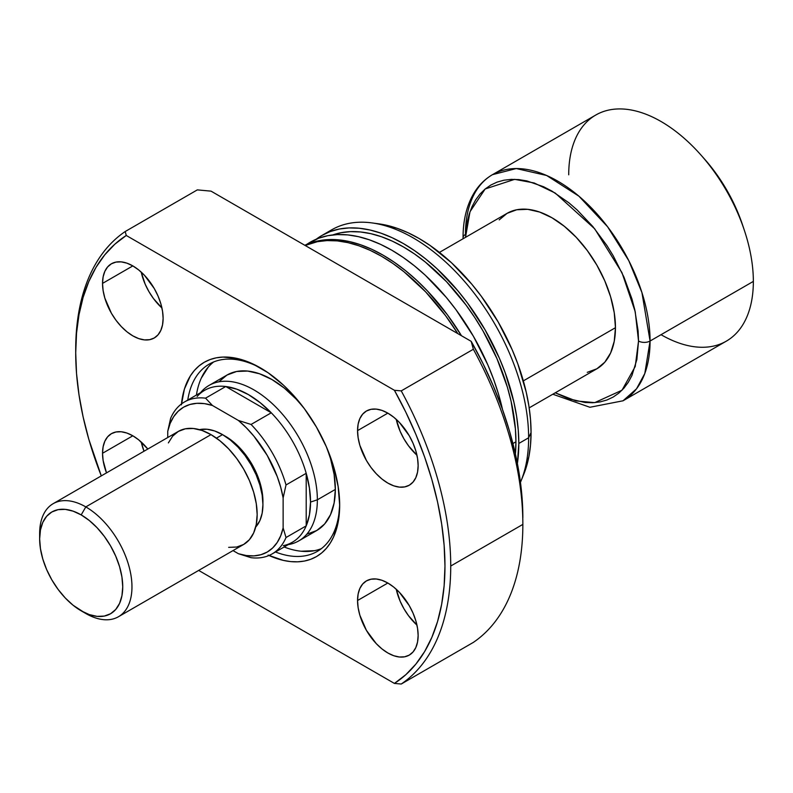 <?xml version="1.0" encoding="UTF-8"?>
<svg xmlns="http://www.w3.org/2000/svg" width="793" height="793" viewBox="0 0 793 793"><rect width="100%" height="100%" fill="white"/><g stroke="black" fill="none" stroke-linecap="round" stroke-linejoin="round"><path stroke-width="1.19" d="M197.14 396.48A87.716 50.643 60 0 1 225.747 386.508A87.716 50.643 60 0 1 271.265 412.786A87.716 50.643 60 0 1 306.207 473.302A87.716 50.643 60 0 1 310.529 502.078L317.359 499.808A89.758 51.823 -120 0 0 272.495 403.835A89.758 51.823 -120 0 0 201.333 391.752L200.46 392.733M587.246 372.353L596.871 368.785L604.762 362.242L610.63 352.954L614.238 341.297L615.457 327.697L523.34 380.878L615.457 327.697A89.758 51.823 -120 0 0 576.283 237.375A89.758 51.823 -120 0 0 507.114 213.327L499.223 219.879M200.52 392.694A89.758 51.823 60 0 1 209.015 385.438A89.758 51.823 60 0 1 278.184 409.475A89.758 51.823 60 0 1 317.359 499.808L335.34 489.42L317.359 499.808A89.758 51.823 60 0 1 298.773 540.895A89.758 51.823 60 0 1 288.236 544.622M568.72 174.807A130.548 75.375 60 0 1 700.824 154.883A130.548 75.375 60 0 1 744.34 230.257A130.548 75.375 60 0 1 753.35 281.396L650.072 341.02A8.158 4.708 180 0 1 638.534 341.02L638.117 330.988L634.806 309.865L631.952 298.981L623.952 277.084L613.187 255.723L606.893 245.503L592.787 226.481L577.116 209.937L568.878 202.79L551.987 191.123L543.512 186.712L526.869 180.923L518.87 179.614L511.198 179.377L503.912 180.209L497.092 182.112L490.798 185.066L485.088 189.041L480.033 193.998L475.661 199.886L472.033 206.656L469.169 214.239L467.107 222.555L465.511 237.355L470.001 211.721L485.167 188.982L514.657 179.347L534.165 182.975L555.199 193.046L594.7 228.8L621.99 272.703L635.213 311.699L638.534 341.02A8.158 4.708 0 0 0 650.072 341.02L641.933 292.567L628.799 260.679L607.567 226.729L578.91 196.178L546.605 175.471L516.263 168.552L492.483 174.668A130.548 75.375 60 0 1 593.085 209.639A130.548 75.375 60 0 1 650.072 341.02L753.35 281.396A130.548 75.375 -120 0 0 696.363 150.016A130.548 75.375 -120 0 0 595.761 115.044L492.483 174.668C485.157 178.931 479.141 184.848 474.412 192.392C466.829 204.802 463.043 219.929 463.053 237.761A8.158 4.708 0 0 0 463.211 238.673A8.158 4.708 180 0 1 463.053 237.761A8.158 4.708 180 0 1 465.451 234.431A130.548 75.375 60 0 1 492.483 174.668M744.34 230.257L742.575 224.994A114.232 65.948 -120 0 0 704.501 159.036L700.824 154.883M184.462 401.972L204.653 390.305A87.716 50.643 -120 0 1 225.747 386.508L271.265 412.786L260.094 402.606L248.506 394.656L236.929 389.224L225.747 386.508L205.556 398.165L212.445 405.481L205.556 398.165L225.747 386.508L271.265 412.786L251.074 424.453L238.415 420.468L212.445 405.481A83.632 48.284 60 0 0 167.739 431.293L170.624 418.337A87.716 50.643 60 0 1 184.462 401.972A87.716 50.643 60 0 1 205.556 398.165A87.716 50.643 -120 0 0 170.624 418.337L167.739 431.293L167.739 437.538L167.739 431.293L170.128 423.462L173.627 416.751L178.147 411.28L183.609 407.166L189.904 404.489L196.902 403.31L204.465 403.637L212.445 405.481L238.415 420.468L246.395 427.843L253.958 436.249L267.251 455.45L277.233 476.563L280.732 487.318L283.131 497.915L286.015 484.959L306.207 473.302A87.716 50.643 -120 0 0 271.265 412.786L251.074 424.453A87.716 50.643 60 0 1 286.015 484.959L306.207 473.302L306.207 525.868L286.015 537.525A87.716 50.643 60 0 1 272.177 553.891A87.716 50.643 60 0 1 251.074 557.697A87.716 50.643 -120 0 0 286.015 537.525L283.131 527.9L280.732 535.731L277.233 542.442L272.713 547.913L267.251 552.027L260.956 554.703L253.958 555.883L246.395 555.556L238.415 553.712L233.013 550.59L238.415 553.712L251.074 557.697L238.415 553.712A83.632 48.284 60 0 0 283.131 527.9L283.131 497.915L283.131 527.9L286.015 537.525L306.207 525.868A87.716 50.643 60 0 1 283.27 545.653M272.177 553.891L292.369 542.234A87.716 50.643 -120 0 0 306.207 525.868L309.439 514.826L310.529 502.078A87.716 50.643 60 0 1 306.207 525.868L306.207 473.302L309.439 488.072L310.529 502.078L317.359 499.808A89.758 51.823 -120 0 1 289.455 544.394L288.176 544.652M704.412 158.937L714.562 171.466L726.804 190.132L736.856 210.066L742.625 225.113M552.81 394.22L589.893 407.275L623.04 400.792L636.521 388.808L644.798 373.513L650.072 341.02A130.548 75.375 60 0 1 623.04 400.792L726.309 341.159A130.548 75.375 -120 0 0 753.35 281.396A130.548 75.375 60 0 1 661.035 334.696M638.534 341.02L635.223 366.515L621.999 390.225L594.73 402.626L576.005 400.931L555.259 392.813L568.878 398.82L585.105 402.507L592.787 402.745L600.073 401.912L606.893 400.009L613.187 397.055L618.887 393.08L623.952 388.124L628.314 382.236L631.952 375.466L636.868 359.556L638.534 341.02M529.189 407.86L596.871 368.785A89.758 51.823 -120 0 0 615.457 327.697L614.238 312.7L610.63 296.869L604.762 280.811L596.871 265.149L587.246 250.479L576.283 237.375L564.368 226.332L551.987 217.778L539.607 212.038L527.702 209.332L516.729 209.768L507.114 213.327L439.431 252.402M286.015 484.959A87.716 50.643 -120 0 0 251.074 424.453L238.415 420.468A83.632 48.284 60 0 1 283.131 497.915L286.015 484.959M275.478 551.987A108.116 62.419 -120 0 0 339.652 503.555A108.116 62.419 60 0 1 317.279 551.403A108.116 62.419 60 0 1 275.478 551.987M268.113 555.1L283.369 560.403L290.694 561.603L297.732 561.821L304.413 561.057L310.668 559.313L316.437 556.607L321.661 552.959L326.3 548.419L330.304 543.017L333.635 536.811L338.145 522.24L339.672 505.25A112.19 64.778 60 0 1 268.976 555.487M298.773 540.895L316.754 530.507L324.644 523.965L330.512 514.677L334.121 503.02L335.34 489.42A89.758 51.823 60 0 0 326.924 448.085L330.512 458.592L334.121 474.422L335.34 489.42A89.758 51.823 60 0 1 316.754 530.507L307.139 534.076M286.788 547.973L284.132 546.992A108.116 62.419 -120 0 0 321.433 548.607M396.242 419.358A42.842 24.732 -120 0 0 416.949 455.222L408.524 445.835L403.934 438.826L400.158 431.352L396.242 419.358M357.554 430.629L387.846 413.143L381.939 410.397L376.259 409.109L371.015 409.317L366.425 411.022L362.659 414.144L359.863 418.575L358.139 424.136L357.554 430.629L358.139 437.786L359.863 445.349L366.425 460.485L371.015 467.483L376.259 473.738L381.939 479.012L387.846 483.096L393.754 485.831L399.434 487.12L404.678 486.912L409.267 485.217A42.842 24.732 60 0 1 376.259 473.738A42.842 24.732 60 0 1 357.554 430.629A42.842 24.732 60 0 1 366.425 411.022A42.842 24.732 60 0 1 399.434 422.491A42.842 24.732 60 0 1 418.139 465.6A42.842 24.732 60 0 1 409.267 485.217L413.034 482.085L415.829 477.654L417.554 472.093L418.139 465.6L417.554 458.443L415.829 450.89L413.034 443.228L409.267 435.754L399.434 422.491L393.754 417.227L387.846 413.143L357.554 430.629M141.233 272.128A42.842 24.732 -120 0 0 161.931 307.991L153.505 298.594L148.915 291.596L145.149 284.122L141.233 272.128M102.535 283.398L132.827 265.913L126.92 263.167L121.24 261.878L115.996 262.086L111.407 263.782L107.64 266.914L104.845 271.345L103.12 276.906L102.535 283.398L103.12 290.555L104.845 298.109L111.407 313.255L115.996 320.253L121.24 326.508L126.92 331.781L132.827 335.865L138.735 338.601L144.425 339.89L149.659 339.682L154.248 337.987A42.842 24.732 60 0 1 121.24 326.508A42.842 24.732 60 0 1 102.535 283.398A42.842 24.732 60 0 1 111.407 263.782A42.842 24.732 60 0 1 144.425 275.26A42.842 24.732 60 0 1 163.12 318.37A42.842 24.732 60 0 1 154.248 337.987L158.015 334.854L160.81 330.423L162.535 324.862L163.12 318.37L162.535 311.213L160.81 303.66L158.015 295.997L154.248 288.513L144.425 275.26L138.735 269.987L132.827 265.903L102.535 283.398M141.233 442.018A42.842 24.732 -120 0 0 144.009 451.227L141.233 442.018M102.535 453.279L132.827 435.793L126.92 433.057L121.24 431.759L115.996 431.977L111.407 433.672L107.64 436.794L104.845 441.225L103.12 446.796L102.535 453.279L103.12 460.446L106.51 472.886A42.842 24.732 60 0 1 102.535 453.279A42.842 24.732 60 0 1 111.407 433.672A42.842 24.732 60 0 1 147.815 449.036L138.735 439.877L132.827 435.793L102.535 453.279M396.242 589.249A42.842 24.732 -120 0 0 416.949 625.102L408.524 615.715L403.934 608.717L400.158 601.243L396.242 589.249M357.554 600.519L387.846 583.024L381.939 580.288L376.259 578.999L371.015 579.207L366.425 580.902L362.659 584.035L359.863 588.465L358.139 594.026L357.554 600.519L358.139 607.676L359.863 615.229L366.425 630.366L376.259 643.629L381.939 648.892L387.846 652.976L393.754 655.722L399.434 657.01L404.678 656.802L409.267 655.097A42.842 24.732 60 0 1 376.259 643.629A42.842 24.732 60 0 1 357.554 600.519A42.842 24.732 60 0 1 366.425 580.902A42.842 24.732 60 0 1 399.434 592.381A42.842 24.732 60 0 1 418.139 635.49A42.842 24.732 60 0 1 409.267 655.097L413.034 651.975L415.829 647.544L417.554 641.973L418.139 635.49L417.554 628.334L415.829 620.77L413.034 613.108L409.267 605.634L399.434 592.381L393.754 587.107L387.846 583.024L357.554 600.519M457.819 333.625A163.189 94.218 -120 0 0 305.176 245.493L317.388 241.687L327.103 240.576L337.342 240.894L347.998 242.648L358.991 245.81L370.192 250.36L381.502 256.248L392.813 263.415L404.014 271.801L425.663 291.883L445.607 315.713L457.819 333.625M304.988 245.384A163.189 94.218 60 0 1 461.476 335.726L447.341 314.712L427.387 290.882L416.731 280.325L405.738 270.809L394.537 262.424L383.227 255.247L371.917 249.359L360.716 244.809L349.733 241.647L339.067 239.892L328.837 239.575L319.123 240.695L304.988 245.384M304.859 245.305L318.677 238.237L327.777 235.69L337.491 234.579L347.731 234.897L358.386 236.651L369.369 239.813L380.571 244.363L391.881 250.251L403.191 257.428L414.392 265.814L425.385 275.33L446.281 297.385L455.995 309.716L473.48 336.391L487.834 364.859L493.652 379.441L498.49 394.052L502.534 409.594A163.189 94.218 -120 0 0 310.291 242.172A163.189 94.218 -120 0 0 306.078 244.868M515.391 454.211L515.936 441.79L512.912 443.535L515.936 441.79A159.106 91.859 -120 0 0 451.96 287.651A159.106 91.859 -120 0 0 332.792 234.936M523.648 474.541L528.911 456.54L530.527 444.913L531.062 432.542L528.624 437.795L518.82 443.456L518.255 430.074L516.6 416.176L513.844 401.902L505.191 372.779L499.372 358.198L485.019 329.719L467.533 303.055L457.819 290.724L436.923 268.668L425.94 259.142L414.729 250.757L403.419 243.59L392.109 237.702L380.908 233.152L369.925 229.99L359.269 228.235L349.029 227.918L339.315 229.028L330.215 231.566L321.829 235.511L316.268 239.189A163.189 94.218 60 0 1 321.829 235.511A163.189 94.218 60 0 1 447.579 279.225A163.189 94.218 60 0 1 518.82 443.456L528.624 437.795A163.189 94.218 -120 0 0 457.392 273.565A163.189 94.218 -120 0 0 331.643 229.841A163.189 94.218 -120 0 0 326.885 232.934A163.189 94.218 60 0 1 372.056 222.922A163.189 94.218 60 0 1 528.624 437.795L531.062 432.542A158.481 91.502 -120 0 0 379.014 223.874L372.056 222.922M75.712 352.845L75.712 349.515A265.179 153.108 60 0 1 125.205 231.526L197.328 189.884L211.037 191.143L197.328 189.884L125.205 231.526A265.179 153.108 -120 0 0 75.712 349.515L75.712 352.845A261.105 150.749 60 0 1 126.265 235.471L125.205 231.526L126.265 235.471L394.408 390.285A261.105 150.749 60 0 1 394.408 683.417L401.238 684.032L473.362 642.389A265.179 153.108 -120 0 0 522.855 524.401L450.731 566.033A265.179 153.108 60 0 1 401.238 684.032A265.179 153.108 -120 0 0 450.731 566.033L522.855 524.401A265.179 153.108 60 0 1 473.362 642.389L401.238 684.032L394.408 683.417L198.676 570.415L394.408 683.417L405.818 674.704L415.919 664.048L424.632 651.568L431.858 637.354L437.558 621.553L441.661 604.286L444.139 585.73L444.962 566.033L444.139 545.386L441.661 523.965L437.558 501.969L431.858 479.587L424.632 457.026L415.919 434.485L405.818 412.172L394.408 390.285L401.238 390.89A265.179 153.108 60 0 1 450.731 566.033A265.179 153.108 -120 0 0 401.238 390.89L394.408 390.285L126.265 235.471L114.856 244.185L104.755 254.84L96.042 267.32L88.816 281.535L83.116 297.335L79.013 314.593L76.534 333.159L75.712 352.845A261.105 150.749 60 0 0 101.296 475.889L88.816 439.302L83.116 416.92L79.013 394.914L76.534 373.503L75.712 352.845M522.855 517.74L522.002 496.993L519.474 475.473L515.272 453.358L509.443 430.867L502.048 408.207L493.147 385.596L482.828 363.234L471.181 341.337L211.037 191.143L471.181 341.337L473.362 349.257A265.179 153.108 60 0 1 522.855 524.401A265.179 153.108 -120 0 0 473.362 349.257L401.238 390.89L473.362 349.257L471.181 341.337A257.021 148.39 -120 0 1 522.855 517.74M181.478 403.944A112.19 64.778 60 0 1 260.342 367.843A112.19 64.778 60 0 1 339.672 505.25L338.145 486.496L333.635 466.7L326.3 446.637L316.437 427.06L304.413 408.722L290.694 392.337L283.369 385.081L268.113 372.769L252.561 363.789L237.305 358.486L222.942 357.068L216.261 357.831L210.006 359.576L204.237 362.282L199.013 365.92L194.374 370.47L190.37 375.872L184.422 389.026L181.389 404.886M521.031 480.954A163.189 94.218 60 0 1 520.446 482.332A163.189 94.218 -120 0 0 528.624 437.795A163.189 94.218 60 0 1 521.031 480.954L523.687 474.452A158.481 91.502 -120 0 0 531.062 432.542L530.527 419.547L528.911 406.046L526.235 392.188L517.829 363.898L512.179 349.743L498.242 322.087L481.262 296.195L471.825 284.221L451.534 262.79L429.984 245.404L419.001 238.445L408.018 232.726L397.144 228.305L378.915 223.864M518.82 443.456A163.189 94.218 60 0 1 517.393 463.509L518.82 443.456M515.41 453.983A159.106 91.859 -120 0 0 515.936 441.79L515.391 428.745L511.089 401.278L507.371 387.133L496.973 358.664L482.977 330.899L474.799 317.616L465.927 304.899L446.479 281.664L425.375 262.086L414.452 253.909L403.419 246.92L392.396 241.181L381.473 236.74L370.767 233.657L360.369 231.952L350.387 231.645L340.921 232.726L332.049 235.204M213.664 361.955A108.116 62.419 -120 0 0 196.416 395.063L196.902 392.267M187.763 400.059A108.116 62.419 60 0 1 209.164 364.146A108.116 62.419 60 0 1 261.799 368.695A108.116 62.419 -120 0 0 187.763 400.059M208.311 367.04L201.244 378.221M301.132 551.224L314.345 550.699M219.106 381.602L226.996 375.049L236.621 371.491L247.585 371.055L259.499 373.761L271.88 379.5L284.261 388.055L296.166 399.097L303.461 407.443A89.758 51.823 60 0 0 226.996 375.049L209.015 385.438M39.709 536.326A65.274 37.687 60 0 1 53.171 503.674A65.274 37.687 60 0 1 85.803 506.905L81.193 514.905A58.751 33.921 60 0 1 122.737 586.86A58.751 33.921 60 0 1 81.193 610.838L85.803 613.504A65.274 37.687 -120 0 0 131.965 586.86A65.274 37.687 -120 0 0 85.803 506.905A65.274 37.687 60 0 1 128.446 564.428A65.274 37.687 60 0 1 118.444 616.736A65.274 37.687 60 0 1 85.803 613.504L73.085 605.237L65.294 598.011L58.117 589.427L51.813 579.832L46.648 569.582L42.812 559.075L40.453 548.706L39.65 538.893L40.453 529.992L42.812 522.359L46.648 516.283L51.813 511.991L58.117 509.661L65.294 509.374L73.085 511.148L81.193 514.905L89.292 520.505L97.093 527.732L104.27 536.316L110.564 545.911L115.728 556.161L119.574 566.678L121.934 577.036L122.737 586.86L121.934 595.751L119.574 603.384L115.728 609.46L110.564 613.752L104.27 616.082L97.093 616.369L89.292 614.595L81.193 610.838A58.751 33.921 60 0 1 39.65 538.893A58.751 33.921 60 0 1 81.193 514.905L85.803 506.905L211.007 434.623L85.803 506.905A65.274 37.687 -120 0 0 39.65 533.56L39.65 538.893M225.43 436.289L225.43 436.289A53.032 30.62 -120 0 0 224.022 435.506L232.745 441.344L239.783 447.876L246.266 455.618L251.946 464.282L256.615 473.54L260.074 483.026L262.215 492.384L262.909 502.871A53.032 30.62 -120 0 0 225.43 436.289M222.546 434.623L216.459 438.142L222.546 434.623A57.116 32.979 -120 0 0 199.489 429.657L207.092 429.251L214.665 430.976L222.546 434.623L230.426 440.075L237.999 447.103L244.987 455.44L251.103 464.777L256.129 474.739L259.856 484.959L262.156 495.03L262.929 504.576L262.156 513.23L259.856 520.654L255.703 527.028A57.116 32.979 -120 0 0 258.34 480.33A57.116 32.979 -120 0 0 222.546 434.623M118.444 616.736L243.649 544.454A65.274 37.687 -120 0 0 253.651 492.146A65.274 37.687 -120 0 0 211.007 434.623A65.274 37.687 -120 0 0 178.366 431.392L185.364 428.805L193.343 428.488L202.007 430.45L211.007 434.623L220.008 440.849L228.671 448.878L236.651 458.413L243.649 469.079L249.389 480.469L253.651 492.146L256.278 503.664L257.16 514.568L256.278 524.46L253.651 532.936L249.389 539.696L243.649 544.454L236.651 547.041L228.671 547.358M168.364 442.91L172.626 436.16L178.366 431.392L53.171 503.674M463.053 237.761L463.062 238.762M321.829 235.511L331.643 229.841"/></g></svg>
